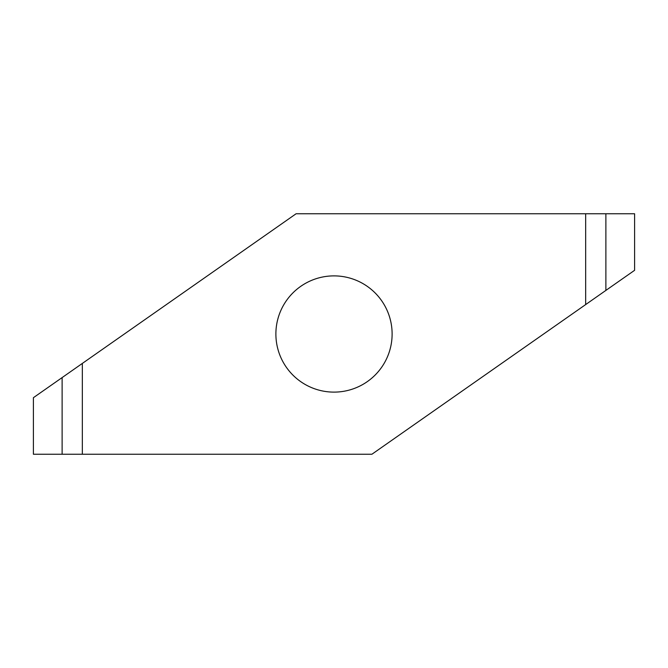 <?xml version="1.0" encoding="UTF-8"?>
<svg xmlns="http://www.w3.org/2000/svg" width="668" height="668" viewBox="0 0 668 668"><rect width="100%" height="100%" fill="white"/><g stroke="black" fill="none" stroke-linecap="round" stroke-linejoin="round"><path stroke-width="1" d="M334 275.884A58.116 58.116 0 0 1 392.116 334A58.116 58.116 0 0 1 334 392.116A58.116 58.116 0 0 1 275.884 334A58.116 58.116 0 0 1 334 275.884M605.876 290.413L585.661 304.575L585.661 213.76L605.876 213.76L605.876 290.413L634.6 270.306L634.6 213.76L605.876 213.76M62.124 377.587L82.339 363.425L82.339 454.24L62.124 454.24L62.124 377.587L33.4 397.694L33.4 454.24L62.124 454.24M585.661 213.76L296.091 213.76L82.339 363.425M82.339 454.24L371.909 454.24L585.661 304.575"/></g></svg>

